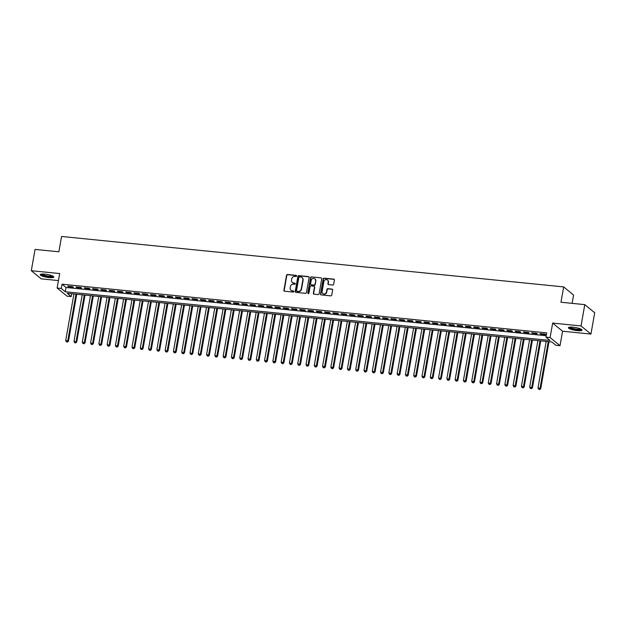 <?xml version="1.0" encoding="UTF-8"?>
<svg xmlns="http://www.w3.org/2000/svg" width="626" height="626" viewBox="0 0 626 626"><rect width="100%" height="100%" fill="white"/><g stroke="black" fill="none" stroke-linecap="round" stroke-linejoin="round"><path stroke-width="0.94" d="M296.607 276.003A0.61 0.556 -50.6 0 0 296.145 275.362L287.506 274.493A0.869 0.798 -50.6 0 0 286.544 275.252L283.891 290.3A0.869 0.798 -50.6 0 0 284.556 291.215L293.195 292.084A0.61 0.556 -50.6 0 0 293.688 291.027A0.61 0.556 -50.6 0 0 293.398 290.918L292.287 290.8A2.778 2.551 -50.6 0 1 290.151 287.866L290.378 286.614A2.778 2.551 -50.6 0 1 293.445 284.196L294.564 284.314A0.61 0.556 -50.6 0 0 295.057 283.257A0.61 0.556 -50.6 0 0 294.776 283.14L293.657 283.03A2.778 2.551 -50.6 0 1 291.52 280.088L291.747 278.836A2.778 2.551 -50.6 0 1 294.823 276.426L295.934 276.535A0.61 0.556 -50.6 0 0 296.607 276.003M296.544 275.612A0.61 0.556 -50.6 0 0 296.411 275.581L287.772 274.72A0.869 0.798 -50.6 0 0 286.81 275.471L284.157 290.519A0.869 0.798 -50.6 0 0 284.298 291.145M293.797 291.16A0.61 0.556 -50.6 0 0 293.672 291.137L292.287 290.8M295.167 283.39A0.61 0.556 -50.6 0 0 295.042 283.359L293.657 283.03M573.126 327.202A6.894 1.416 -170 0 0 568.431 327.719A6.894 1.416 -170 0 0 577.305 330.63A6.894 1.416 -170 0 0 582.008 330.113A6.894 1.416 -170 0 0 573.126 327.202M44.939 274.141A6.894 1.416 -170 0 0 40.236 274.657A6.894 1.416 -170 0 0 49.118 277.576A6.894 1.416 -170 0 0 53.813 277.052A6.894 1.416 -170 0 0 44.939 274.141M332.696 285.033A0.869 0.798 -50.6 0 0 333.658 284.282L334.401 280.057A0.869 0.798 -50.6 0 0 333.736 279.141L324.143 278.179A0.869 0.798 -50.6 0 0 323.18 278.93L320.528 293.977A0.869 0.798 -50.6 0 0 321.193 294.901L330.786 295.863A0.869 0.798 -50.6 0 0 331.749 295.104L332.649 290.01A0.869 0.798 -50.6 0 0 331.983 289.087L327.875 288.68A0.869 0.798 -50.6 0 0 326.913 289.431L326.467 291.959A2.316 2.136 -50.6 0 1 322.82 293.531A2.316 2.136 -50.6 0 1 322.116 291.52L323.869 281.614A2.316 2.136 -50.6 0 1 327.515 280.041A2.316 2.136 -50.6 0 1 328.22 282.052L327.922 283.703A0.869 0.798 -50.6 0 0 328.587 284.619L332.696 285.033M545.958 337.14L550.105 337.555L560.012 345.701L555.872 345.278L551.858 341.984L67.162 293.289L71.176 296.591L67.037 296.176L57.122 288.03L61.27 288.453L65.284 291.747L549.98 340.442L545.958 337.14L546.709 332.883L62.021 284.188L61.27 288.453M57.122 288.03L59.681 273.554L31.3 270.706L35.056 249.414L58.875 251.801L61.575 236.471L563.674 286.911L560.966 302.241L584.786 304.635L581.038 325.927L552.656 323.079L550.105 337.555M309.111 277.521A0.869 0.798 -50.6 0 0 308.446 276.598L298.845 275.636A0.869 0.798 -50.6 0 0 297.89 276.387L295.237 291.442A0.869 0.798 -50.6 0 0 295.902 292.358L305.496 293.32A0.869 0.798 -50.6 0 0 306.458 292.569L309.111 277.521M311.498 276.903L321.091 277.874A0.869 0.798 -50.6 0 1 321.756 278.789L319.103 293.837A0.869 0.798 -50.6 0 1 318.141 294.588L314.033 294.181A0.869 0.798 -50.6 0 1 313.368 293.258L314.448 287.154A0.869 0.798 -50.6 0 0 313.782 286.238L311.052 285.965A0.869 0.798 -50.6 0 0 310.097 286.724L308.978 293.078A0.61 0.556 -50.6 0 1 308.023 293.484A0.61 0.556 -50.6 0 1 307.835 292.96L310.535 277.662A0.869 0.798 -50.6 0 1 311.498 276.903L321.091 277.874M584.786 304.635L594.7 312.773L590.944 334.073L581.038 325.927M31.3 270.706L41.214 278.844L58.437 280.581M72.663 286.661L67.686 286.16L68.359 286.708L73.328 287.209L72.663 286.661M80.942 287.49L75.973 286.99L76.646 287.545L81.615 288.046L80.942 287.49M89.228 288.328L84.26 287.827L84.933 288.375L89.901 288.876L89.228 288.328M97.515 289.157L92.546 288.656L93.211 289.212L98.188 289.705L97.515 289.157M105.802 289.987L100.833 289.494L101.498 290.041L106.467 290.542L105.802 289.987M114.089 290.824L109.112 290.323L109.785 290.871L114.754 291.372L114.089 290.824M122.375 291.653L117.398 291.153L118.071 291.708L123.04 292.201L122.375 291.653M130.654 292.483L125.685 291.99L126.358 292.538L131.327 293.038L130.654 292.483M138.941 293.32L133.972 292.819L134.645 293.367L139.614 293.868L138.941 293.32M147.227 294.15L142.258 293.649L142.924 294.204L147.9 294.705L147.227 294.15M155.514 294.987L150.545 294.486L151.21 295.034L156.179 295.535L155.514 294.987M163.801 295.816L158.824 295.315L159.497 295.863L164.466 296.364L163.801 295.816M172.087 296.646L167.111 296.145L167.784 296.701L172.753 297.201L172.087 296.646M180.366 297.483L175.397 296.982L176.07 297.53L181.039 298.031L180.366 297.483M188.653 298.312L183.684 297.812L184.357 298.367L189.326 298.86L188.653 298.312M196.94 299.142L191.971 298.649L192.636 299.197L197.613 299.697L196.94 299.142M205.226 299.979L200.257 299.478L200.923 300.026L205.891 300.527L205.226 299.979M213.513 300.809L208.536 300.308L209.209 300.863L214.178 301.356L213.513 300.809M221.8 301.638L216.823 301.145L217.496 301.693L222.465 302.194L221.8 301.638M230.078 302.475L225.11 301.975L225.783 302.522L230.751 303.023L230.078 302.475M238.365 303.305L233.396 302.804L234.069 303.36L239.038 303.86L238.365 303.305M246.652 304.142L241.683 303.641L242.348 304.189L247.325 304.69L246.652 304.142M254.939 304.972L249.97 304.471L250.635 305.019L255.604 305.519L254.939 304.972M263.225 305.801L258.248 305.3L258.921 305.856L263.89 306.357L263.225 305.801M271.512 306.638L266.535 306.137L267.208 306.685L272.177 307.186L271.512 306.638M279.791 307.468L274.822 306.967L275.495 307.522L280.464 308.015L279.791 307.468M288.077 308.297L283.108 307.804L283.781 308.352L288.75 308.853L288.077 308.297M296.364 309.134L291.395 308.634L292.06 309.181L297.037 309.682L296.364 309.134M304.651 309.964L299.682 309.463L300.347 310.019L305.324 310.512L304.651 309.964M312.937 310.793L307.961 310.3L308.634 310.848L313.603 311.349L312.937 310.793M321.224 311.631L316.247 311.13L316.92 311.678L321.889 312.178L321.224 311.631M329.503 312.46L324.534 311.959L325.207 312.515L330.176 313.016L329.503 312.46M337.79 313.297L332.821 312.797L333.494 313.344L338.463 313.845L337.79 313.297M346.076 314.127L341.107 313.626L341.773 314.174L346.749 314.675L346.076 314.127M354.363 314.956L349.394 314.455L350.059 315.011L355.036 315.512L354.363 314.956M362.65 315.794L357.673 315.293L358.346 315.84L363.315 316.341L362.65 315.794M370.936 316.623L365.96 316.122L366.633 316.678L371.601 317.171L370.936 316.623M379.215 317.452L374.246 316.959L374.919 317.507L379.888 318.008L379.215 317.452M387.502 318.29L382.533 317.789L383.206 318.337L388.175 318.837L387.502 318.29M395.788 319.119L390.82 318.618L391.485 319.174L396.461 319.667L395.788 319.119M404.075 319.949L399.106 319.456L399.771 320.003L404.748 320.504L404.075 319.949M412.362 320.786L407.385 320.285L408.058 320.833L413.027 321.334L412.362 320.786M420.649 321.615L415.672 321.115L416.345 321.67L421.314 322.163L420.649 321.615M428.927 322.453L423.958 321.952L424.631 322.5L429.6 323L428.927 322.453M437.214 323.282L432.245 322.781L432.918 323.329L437.887 323.83L437.214 323.282M445.501 324.111L440.532 323.611L441.197 324.166L446.174 324.667L445.501 324.111M453.787 324.949L448.819 324.448L449.484 324.996L454.46 325.497L453.787 324.949M462.074 325.778L457.097 325.277L457.77 325.825L462.739 326.326L462.074 325.778M470.361 326.608L465.384 326.115L466.057 326.662L471.026 327.163L470.361 326.608M478.64 327.445L473.671 326.944L474.344 327.492L479.313 327.993L478.64 327.445M486.926 328.274L481.957 327.774L482.63 328.329L487.599 328.822L486.926 328.274M495.213 329.104L490.244 328.611L490.909 329.159L495.886 329.659L495.213 329.104M503.5 329.941L498.531 329.44L499.196 329.988L504.173 330.489L503.5 329.941M511.786 330.771L506.81 330.27L507.483 330.825L512.451 331.318L511.786 330.771M520.073 331.608L515.096 331.107L515.769 331.655L520.738 332.156L520.073 331.608M528.352 332.437L523.383 331.936L524.056 332.484L529.025 332.985L528.352 332.437M536.638 333.267L531.67 332.766L532.343 333.322L537.311 333.822L536.638 333.267M62.021 284.188L66.035 287.49L546.208 335.724M540.621 334.151L545.598 334.652L544.925 334.104L539.956 333.603L540.621 334.151L540.707 333.674M572.117 303.36L573.58 295.049L563.674 286.911M552.656 323.079L562.571 331.217L590.944 334.073M562.571 331.217L560.012 345.701M71.677 293.743L71.176 296.591M66.035 287.49L65.284 291.747M68.359 286.708L68.445 286.238M76.646 287.545L76.724 287.068M84.933 288.375L85.011 287.905M93.211 289.212L93.297 288.735M101.498 290.041L101.584 289.564M109.785 290.871L109.871 290.401M118.071 291.708L118.157 291.231M126.358 292.538L126.436 292.06M134.645 293.367L134.723 292.898M142.924 294.204L143.01 293.727M151.21 295.034L151.296 294.556M159.497 295.863L159.583 295.394M167.784 296.701L167.87 296.223M176.07 297.53L176.149 297.053M184.357 298.367L184.435 297.89M192.636 299.197L192.722 298.719M200.923 300.026L201.009 299.557M209.209 300.863L209.295 300.386M217.496 301.693L217.582 301.216M225.783 302.522L225.861 302.053M234.069 303.36L234.147 302.882M242.348 304.189L242.434 303.712M250.635 305.019L250.721 304.549M258.921 305.856L259.007 305.378M267.208 306.685L267.294 306.208M275.495 307.522L275.573 307.045M283.781 308.352L283.86 307.875M292.06 309.181L292.146 308.712M300.347 310.019L300.433 309.541M308.634 310.848L308.72 310.371M316.92 311.678L317.006 311.208M325.207 312.515L325.285 312.038M333.494 313.344L333.572 312.867M341.773 314.174L341.859 313.704M350.059 315.011L350.145 314.534M358.346 315.84L358.432 315.363M366.633 316.678L366.719 316.2M374.919 317.507L374.997 317.03M383.206 318.337L383.284 317.867M391.485 319.174L391.571 318.697M399.771 320.003L399.857 319.526M408.058 320.833L408.144 320.363M416.345 321.67L416.431 321.193M424.631 322.5L424.71 322.022M432.918 323.329L432.996 322.86M441.197 324.166L441.283 323.689M449.484 324.996L449.57 324.518M457.77 325.825L457.856 325.356M466.057 326.662L466.143 326.185M474.344 327.492L474.422 327.022M482.63 328.329L482.709 327.852M490.909 329.159L490.995 328.681M499.196 329.988L499.282 329.519M507.483 330.825L507.569 330.348M515.769 331.655L515.855 331.177M524.056 332.484L524.134 332.015M532.343 333.322L532.421 332.844M292.498 282.6A2.778 2.551 -50.6 0 0 293.923 283.249M291.129 290.378A2.778 2.551 -50.6 0 0 292.553 291.02M308.97 276.895A0.869 0.798 -50.6 0 0 308.712 276.817L299.118 275.855A0.869 0.798 -50.6 0 0 298.156 276.614L295.503 291.661A0.869 0.798 -50.6 0 0 295.644 292.287M299.533 276.895A0.61 0.556 -50.6 0 0 298.86 277.428L296.536 290.636A0.61 0.556 -50.6 0 0 296.998 291.278L298.179 291.395A2.778 2.551 -50.6 0 0 301.255 288.977L302.843 279.955A2.778 2.551 -50.6 0 0 300.715 277.013L299.533 276.895M296.873 291.246A0.61 0.556 -50.6 0 0 297.272 291.497L296.998 291.278M302.139 277.662A2.778 2.551 -50.6 0 1 303.117 280.174L301.521 289.204A2.778 2.551 -50.6 0 1 298.445 291.614L297.272 291.497M314.307 286.528A0.869 0.798 -50.6 0 1 314.714 287.381L313.634 293.484A0.869 0.798 -50.6 0 0 313.782 294.103M311.764 277.13A0.869 0.798 -50.6 0 0 310.801 277.881L308.102 293.179A0.61 0.556 -50.6 0 0 308.172 293.571M315.559 280.824A2.316 2.136 -50.6 0 0 312.671 278.547A2.316 2.136 -50.6 0 0 311.208 280.385L310.598 283.875A0.869 0.798 -50.6 0 0 311.263 284.799L313.986 285.073A0.869 0.798 -50.6 0 0 314.948 284.314L315.833 281.043A2.316 2.136 -50.6 0 0 314.988 278.93M311.005 284.72A0.869 0.798 -50.6 0 0 311.529 285.018L311.263 284.799M315.833 281.043L315.214 284.533A0.869 0.798 -50.6 0 1 314.252 285.292L311.529 285.018M327.641 280.158A2.316 2.136 -50.6 0 1 328.486 282.271L328.196 283.922A0.869 0.798 -50.6 0 0 328.337 284.548M322.961 293.641A2.316 2.136 -50.6 0 0 326.741 292.178L326.467 291.959M332.508 289.384A0.869 0.798 -50.6 0 0 332.25 289.306L328.141 288.899A0.869 0.798 -50.6 0 0 327.187 289.65L326.741 292.178M334.261 279.431A0.869 0.798 -50.6 0 0 334.002 279.36L324.409 278.398A0.869 0.798 -50.6 0 0 323.446 279.149L320.794 294.197A0.869 0.798 -50.6 0 0 320.935 294.823M73.923 293.97L65.722 340.45L68.469 341.209L76.748 294.251M67.178 341.866L66.348 341.78L67.451 342.086L67.796 340.654L75.989 294.181M66.348 341.78L65.722 340.45M68.469 341.209L67.451 342.086M53.022 276.199A5.963 1.221 10 0 1 48.953 276.661A5.963 1.221 10 0 1 41.277 274.125M41.872 274.055A5.524 1.135 -170 0 0 48.898 276.129A5.524 1.135 -170 0 0 52.49 275.925M40.533 274.344A6.847 1.401 -170 0 0 49.219 276.88A6.847 1.401 -170 0 0 53.648 276.653M581.218 329.253A5.963 1.221 10 0 1 577.665 329.769A5.963 1.221 10 0 1 571.397 328.493A5.963 1.221 10 0 1 569.472 327.187M570.059 327.116A5.524 1.135 -170 0 0 571.765 328.047A5.524 1.135 -170 0 0 580.685 328.986M568.721 327.398A6.847 1.401 -170 0 0 570.818 328.533A6.847 1.401 -170 0 0 581.844 329.714M82.209 294.799L74.009 341.28L76.748 342.039L85.026 295.089M75.464 342.696L74.635 342.618L75.73 342.915L76.082 341.491L84.275 295.01M74.635 342.618L74.009 341.28M76.748 342.039L75.73 342.915M90.488 295.636L82.296 342.109L85.034 342.868L93.313 295.918M83.751 343.533L82.922 343.447L84.017 343.752L84.369 342.32L92.562 295.84M82.922 343.447L82.296 342.109M85.034 342.868L84.017 343.752M98.775 296.466L90.582 342.946L93.321 343.705L101.6 296.747M92.038 344.363L91.208 344.277L92.304 344.582L92.656 343.15L100.849 296.677M91.208 344.277L90.582 342.946M93.321 343.705L92.304 344.582M107.062 297.303L98.869 343.776L101.608 344.535L109.886 297.585M100.324 345.192L99.495 345.114L100.59 345.419L100.935 343.987L109.135 297.506M99.495 345.114L98.869 343.776M101.608 344.535L100.59 345.419M115.348 298.132L107.156 344.613L109.894 345.364L118.173 298.414M108.611 346.029L107.782 345.943L108.877 346.248L109.221 344.816L117.422 298.344M107.782 345.943L107.156 344.613M109.894 345.364L108.877 346.248M123.635 298.962L115.434 345.442L118.181 346.201L126.46 299.251M116.89 346.859L116.06 346.781L117.164 347.078L117.508 345.654L125.701 299.173M116.06 346.781L115.434 345.442M118.181 346.201L117.164 347.078M131.922 299.799L123.721 346.272L126.46 347.031L134.739 300.081M125.177 347.696L124.347 347.61L125.443 347.915L125.795 346.483L133.987 300.003M124.347 347.61L123.721 346.272M126.46 347.031L125.443 347.915M140.201 300.629L132.008 347.109L134.746 347.868L143.025 300.91M133.463 348.525L132.634 348.439L133.729 348.745L134.081 347.313L142.274 300.84M132.634 348.439L132.008 347.109M134.746 347.868L133.729 348.745M148.487 301.458L140.294 347.939L143.033 348.698L151.312 301.748M141.75 349.355L140.92 349.277L142.016 349.574L142.368 348.15L150.561 301.669M140.92 349.277L140.294 347.939M143.033 348.698L142.016 349.574M156.774 302.295L148.581 348.768L151.32 349.527L159.599 302.577M150.037 350.192L149.207 350.106L150.303 350.411L150.647 348.979L158.847 302.499M149.207 350.106L148.581 348.768M151.32 349.527L150.303 350.411M165.061 303.125L156.868 349.605L159.607 350.364L167.885 303.407M158.323 351.022L157.494 350.936L158.589 351.241L158.934 349.809L167.134 303.336M157.494 350.936L156.868 349.605M159.607 350.364L158.589 351.241M173.347 303.954L165.147 350.435L167.893 351.194L176.172 304.244M166.602 351.851L165.773 351.773L166.876 352.07L167.22 350.646L175.413 304.166M165.773 351.773L165.147 350.435M167.893 351.194L166.876 352.07M181.634 304.792L173.433 351.264L176.172 352.023L184.451 305.073M174.889 352.688L174.059 352.602L175.155 352.907L175.507 351.476L183.7 304.995M174.059 352.602L173.433 351.264M176.172 352.023L175.155 352.907M189.913 305.621L181.72 352.102L184.459 352.861L192.738 305.903M183.175 353.518L182.346 353.432L183.441 353.737L183.794 352.305L191.986 305.832M182.346 353.432L181.72 352.102M184.459 352.861L183.441 353.737M198.199 306.458L190.007 352.931L192.745 353.69L201.024 306.74M191.462 354.347L190.633 354.269L191.728 354.574L192.08 353.142L200.273 306.662M190.633 354.269L190.007 352.931M192.745 353.69L191.728 354.574M206.486 307.288L198.293 353.768L201.032 354.519L209.311 307.569M199.749 355.185L198.919 355.099L200.015 355.404L200.359 353.972L208.56 307.499M198.919 355.099L198.293 353.768M201.032 354.519L200.015 355.404M214.773 308.117L206.58 354.598L209.319 355.357L217.598 308.407M208.035 356.014L207.206 355.936L208.301 356.233L208.646 354.809L216.846 308.328M207.206 355.936L206.58 354.598M209.319 355.357L208.301 356.233M223.059 308.954L214.859 355.427L217.605 356.186L225.884 309.236M216.314 356.851L215.485 356.765L216.588 357.07L216.932 355.638L225.125 309.158M215.485 356.765L214.859 355.427M217.605 356.186L216.588 357.07M231.346 309.784L223.146 356.264L225.884 357.023L234.163 310.066M224.601 357.681L223.772 357.595L224.867 357.9L225.219 356.468L233.412 309.995M223.772 357.595L223.146 356.264M225.884 357.023L224.867 357.9M239.625 310.613L231.432 357.094L234.171 357.853L242.45 310.903M232.888 358.51L232.058 358.432L233.154 358.729L233.506 357.305L241.699 310.825M232.058 358.432L231.432 357.094M234.171 357.853L233.154 358.729M247.912 311.451L239.719 357.923L242.458 358.682L250.736 311.732M241.174 359.347L240.345 359.261L241.44 359.567L241.792 358.135L249.985 311.654M240.345 359.261L239.719 357.923M242.458 358.682L241.44 359.567M256.198 312.28L248.006 358.761L250.744 359.52L259.023 312.562M249.461 360.177L248.632 360.091L249.727 360.396L250.071 358.964L258.272 312.491M248.632 360.091L248.006 358.761M250.744 359.52L249.727 360.396M264.485 313.11L256.292 359.59L259.031 360.349L267.31 313.399M257.748 361.006L256.918 360.928L258.014 361.225L258.358 359.801L266.559 313.321M256.918 360.928L256.292 359.59M259.031 360.349L258.014 361.225M272.772 313.947L264.571 360.42L267.318 361.179L275.596 314.229M266.027 361.844L265.205 361.758L266.3 362.063L266.645 360.631L274.837 314.15M265.205 361.758L264.571 360.42M267.318 361.179L266.3 362.063M281.058 314.776L272.858 361.257L275.596 362.016L283.883 315.058M274.313 362.673L273.484 362.587L274.579 362.892L274.931 361.46L283.124 314.988M273.484 362.587L272.858 361.257M275.596 362.016L274.579 362.892M289.337 315.614L281.144 362.086L283.883 362.845L292.162 315.895M282.6 363.503L281.77 363.424L282.866 363.729L283.218 362.298L291.411 315.817M281.77 363.424L281.144 362.086M283.883 362.845L282.866 363.729M297.624 316.443L289.431 362.923L292.17 363.675L300.449 316.725M290.887 364.34L290.057 364.254L291.153 364.559L291.505 363.127L299.697 316.654M290.057 364.254L289.431 362.923M292.17 363.675L291.153 364.559M305.911 317.272L297.718 363.753L300.457 364.512L308.735 317.562M299.173 365.169L298.344 365.091L299.439 365.388L299.784 363.964L307.984 317.484M298.344 365.091L297.718 363.753M300.457 364.512L299.439 365.388M314.197 318.11L306.004 364.582L308.743 365.341L317.022 318.391M307.46 366.007L306.63 365.92L307.726 366.226L308.07 364.794L316.271 318.313M306.63 365.92L306.004 364.582M308.743 365.341L307.726 366.226M322.484 318.939L314.283 365.42L317.03 366.179L325.309 319.221M315.739 366.836L314.917 366.75L316.013 367.055L316.357 365.623L324.55 319.15M314.917 366.75L314.283 365.42M317.03 366.179L316.013 367.055M330.771 319.769L322.57 366.249L325.309 367.008L333.595 320.058M324.025 367.665L323.196 367.587L324.291 367.885L324.644 366.46L332.836 319.98M323.196 367.587L322.57 366.249M325.309 367.008L324.291 367.885M339.049 320.606L330.857 367.079L333.595 367.838L341.874 320.888M332.312 368.503L331.483 368.417L332.578 368.722L332.93 367.29L341.123 320.809M331.483 368.417L330.857 367.079M333.595 367.838L332.578 368.722M347.336 321.435L339.143 367.916L341.882 368.675L350.161 321.717M340.599 369.332L339.769 369.246L340.865 369.551L341.217 368.119L349.41 321.647M339.769 369.246L339.143 367.916M341.882 368.675L340.865 369.551M355.623 322.265L347.43 368.745L350.169 369.504L358.448 322.554M348.885 370.162L348.056 370.083L349.151 370.381L349.496 368.957L357.696 322.476M348.056 370.083L347.43 368.745M350.169 369.504L349.151 370.381M363.909 323.102L355.717 369.575L358.455 370.334L366.734 323.384M357.172 370.999L356.343 370.913L357.438 371.218L357.782 369.786L365.983 323.306M356.343 370.913L355.717 369.575M358.455 370.334L357.438 371.218M372.196 323.932L363.996 370.412L366.742 371.171L375.021 324.213M365.451 371.828L364.629 371.742L365.725 372.047L366.069 370.615L374.262 324.143M364.629 371.742L363.996 370.412M366.742 371.171L365.725 372.047M380.483 324.769L372.282 371.241L375.029 372L383.308 325.05M373.738 372.658L372.908 372.58L374.004 372.885L374.356 371.453L382.549 324.972M372.908 372.58L372.282 371.241M375.029 372L374.004 372.885M388.762 325.598L380.569 372.079L383.308 372.83L391.586 325.88M382.024 373.495L381.195 373.409L382.29 373.714L382.642 372.282L390.835 325.81M381.195 373.409L380.569 372.079M383.308 372.83L382.29 373.714M397.048 326.428L388.856 372.908L391.594 373.667L399.873 326.717M390.311 374.325L389.482 374.246L390.577 374.544L390.929 373.119L399.122 326.639M389.482 374.246L388.856 372.908M391.594 373.667L390.577 374.544M405.335 327.265L397.142 373.738L399.881 374.497L408.16 327.547M398.598 375.162L397.768 375.076L398.864 375.381L399.208 373.949L407.409 327.468M397.768 375.076L397.142 373.738M399.881 374.497L398.864 375.381M413.622 328.094L405.429 374.575L408.168 375.334L416.447 328.376M406.884 375.991L406.055 375.905L407.15 376.21L407.495 374.778L415.695 328.306M406.055 375.905L405.429 374.575M408.168 375.334L407.15 376.21M421.908 328.924L413.708 375.404L416.454 376.163L424.733 329.213M415.163 376.821L414.342 376.742L415.437 377.04L415.781 375.616L423.974 329.135M414.342 376.742L413.708 375.404M416.454 376.163L415.437 377.04M430.195 329.761L421.994 376.234L424.741 376.993L433.02 330.043M423.45 377.658L422.62 377.572L423.716 377.877L424.068 376.445L432.261 329.965M422.62 377.572L421.994 376.234M424.741 376.993L423.716 377.877M438.474 330.591L430.281 377.071L433.02 377.83L441.299 330.872M431.737 378.487L430.907 378.401L432.003 378.707L432.355 377.275L440.547 330.802M430.907 378.401L430.281 377.071M433.02 377.83L432.003 378.707M446.761 331.42L438.568 377.901L441.307 378.66L449.585 331.71M440.023 379.317L439.194 379.239L440.289 379.536L440.641 378.112L448.834 331.631M439.194 379.239L438.568 377.901M441.307 378.66L440.289 379.536M455.047 332.257L446.854 378.73L449.593 379.489L457.872 332.539M448.31 380.154L447.48 380.068L448.576 380.373L448.92 378.941L457.121 332.461M447.48 380.068L446.854 378.73M449.593 379.489L448.576 380.373M463.334 333.087L455.141 379.567L457.88 380.326L466.159 333.368M456.597 380.984L455.767 380.898L456.863 381.203L457.207 379.771L465.408 333.298M455.767 380.898L455.141 379.567M457.88 380.326L456.863 381.203M471.621 333.924L463.42 380.397L466.167 381.156L474.445 334.206M464.875 381.813L464.054 381.735L465.149 382.04L465.494 380.608L473.686 334.127M464.054 381.735L463.42 380.397M466.167 381.156L465.149 382.04M479.907 334.753L471.707 381.234L474.453 381.985L482.732 335.035M473.162 382.65L472.333 382.564L473.428 382.869L473.78 381.437L481.973 334.965M472.333 382.564L471.707 381.234M474.453 381.985L473.428 382.869M488.186 335.583L479.993 382.063L482.732 382.822L491.011 335.872M481.449 383.48L480.619 383.402L481.715 383.699L482.067 382.275L490.26 335.794M480.619 383.402L479.993 382.063M482.732 382.822L481.715 383.699M496.473 336.42L488.28 382.893L491.019 383.652L499.298 336.702M489.735 384.317L488.906 384.231L490.002 384.536L490.354 383.104L498.546 336.624M488.906 384.231L488.28 382.893M491.019 383.652L490.002 384.536M504.759 337.25L496.567 383.73L499.305 384.489L507.584 337.531M498.022 385.147L497.193 385.06L498.288 385.366L498.632 383.934L506.833 337.461M497.193 385.06L496.567 383.73M499.305 384.489L498.288 385.366M513.046 338.079L504.853 384.56L507.592 385.319L515.871 338.369M506.309 385.976L505.479 385.898L506.575 386.195L506.919 384.771L515.12 338.29M505.479 385.898L504.853 384.56M507.592 385.319L506.575 386.195M521.333 338.916L513.132 385.389L515.879 386.148L524.158 339.198M514.588 386.813L513.766 386.727L514.862 387.032L515.206 385.6L523.399 339.12M513.766 386.727L513.132 385.389M515.879 386.148L514.862 387.032M529.619 339.746L521.419 386.226L524.165 386.985L532.444 340.028M522.874 387.643L522.045 387.557L523.14 387.862L523.492 386.43L531.685 339.957M522.045 387.557L521.419 386.226M524.165 386.985L523.14 387.862M537.898 340.575L529.706 387.056L532.444 387.815L540.723 340.865M531.161 388.472L530.332 388.394L531.427 388.691L531.779 387.267L539.972 340.787M530.332 388.394L529.706 387.056M532.444 387.815L531.427 388.691M546.185 341.413L537.992 387.885L540.731 388.644L549.01 341.694M539.448 389.309L538.618 389.223L539.714 389.529L540.066 388.097L548.259 341.616M538.618 389.223L537.992 387.885M540.731 388.644L539.714 389.529"/></g></svg>

